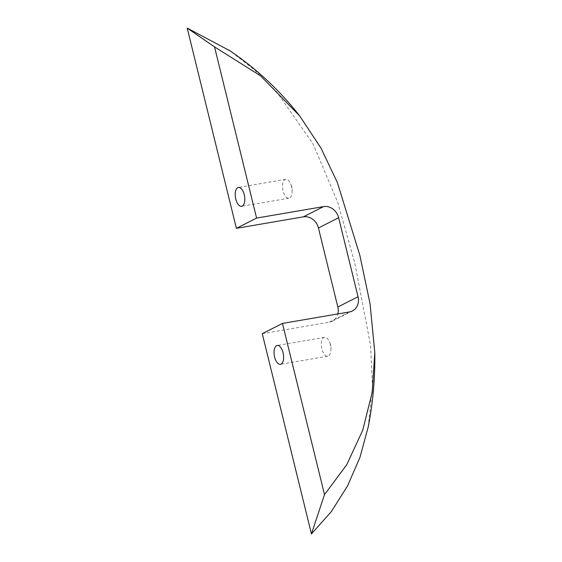 <?xml version="1.0" encoding="UTF-8"?>
<svg xmlns="http://www.w3.org/2000/svg" width="562" height="562" viewBox="0 0 562 562"><rect width="100%" height="100%" fill="white"/><g stroke="black" fill="none" stroke-linecap="round" stroke-linejoin="round"><path stroke-width="0.42" stroke-dasharray="2.81 2.11" d="M291.552 186.612A9.568 4.594 -99.7 0 0 290.765 184.16A9.568 4.594 -99.7 0 0 285.693 179.327A9.568 4.594 -99.7 0 0 283.065 190.911A9.568 4.594 -99.7 0 0 288.924 198.196A9.568 4.594 -99.7 0 0 292.1 191.951A9.568 4.594 -99.7 0 0 291.552 186.612M330.365 344.625A9.568 4.594 -99.7 0 0 329.578 342.174A9.568 4.594 -99.7 0 0 324.506 337.341A9.568 4.594 -99.7 0 0 321.878 348.925A9.568 4.594 -99.7 0 0 327.737 356.21A9.568 4.594 -99.7 0 0 330.913 349.964A9.568 4.594 -99.7 0 0 330.365 344.625M368.208 426.916L372.515 386.6L370.534 345.173L354.755 262.925L337.685 202.243L313.062 143.928L276.764 91.943L254.382 69.744L229.963 50.812M262.264 333.673L329.255 322.188A13.671 11.865 63.1 0 0 332.205 321.211A13.671 11.865 63.1 0 0 337.853 313.926M349.452 311.938L329.255 322.188M285.693 179.327L238.4 187.441M292.1 191.951L292.282 187.912L290.765 184.16M324.506 337.341L277.214 345.454M330.913 349.964L331.095 345.925L329.578 342.174M327.737 356.21L280.452 364.317M288.924 198.196L241.639 206.303M352.402 310.969L332.205 321.211"/><path stroke-width="0.84" d="M244.259 194.719A9.568 4.594 -99.7 0 0 238.4 187.441A9.568 4.594 -99.7 0 0 235.78 199.025A9.568 4.594 -99.7 0 0 241.639 206.303A9.568 4.594 -99.7 0 0 244.259 194.719M283.072 352.732A9.568 4.594 -99.7 0 0 277.214 345.454A9.568 4.594 -99.7 0 0 274.593 357.039A9.568 4.594 -99.7 0 0 280.452 364.317A9.568 4.594 -99.7 0 0 283.072 352.732M236.391 228.327L256.588 218.084L214.543 46.899L187.209 28.1L236.391 228.327L303.382 216.841L323.579 206.598L256.588 218.084M282.461 323.424L262.264 333.673L311.446 533.9L324.513 494.609L282.461 323.424L349.452 311.938A13.671 11.865 -116.9 0 0 352.402 310.969A13.671 11.865 -116.9 0 0 358.043 296.743L338.633 217.74L318.436 227.982A13.671 11.865 63.1 0 0 303.382 216.841M337.853 313.926A13.671 11.865 63.1 0 0 337.839 306.993L318.436 227.982M229.963 50.812L187.209 28.1M311.446 533.9L331.334 511.631L347.562 485.877L359.933 457.44L368.208 426.916C372.978 402.842 375.17 378.022 374.791 352.472L370.049 303.74L359.835 255.267L337.39 182.594L320.93 148.003L299.665 115.877L260.536 75.828L214.543 46.899M324.513 494.609L346.705 464.767L362.715 430.253L372.177 392.424L374.791 352.472M323.579 206.598A13.671 11.865 -116.9 0 1 338.633 217.74M337.839 306.993L358.043 296.743M228.544 49.856C255.745 68.065 279.454 90.068 299.665 115.877"/></g></svg>
